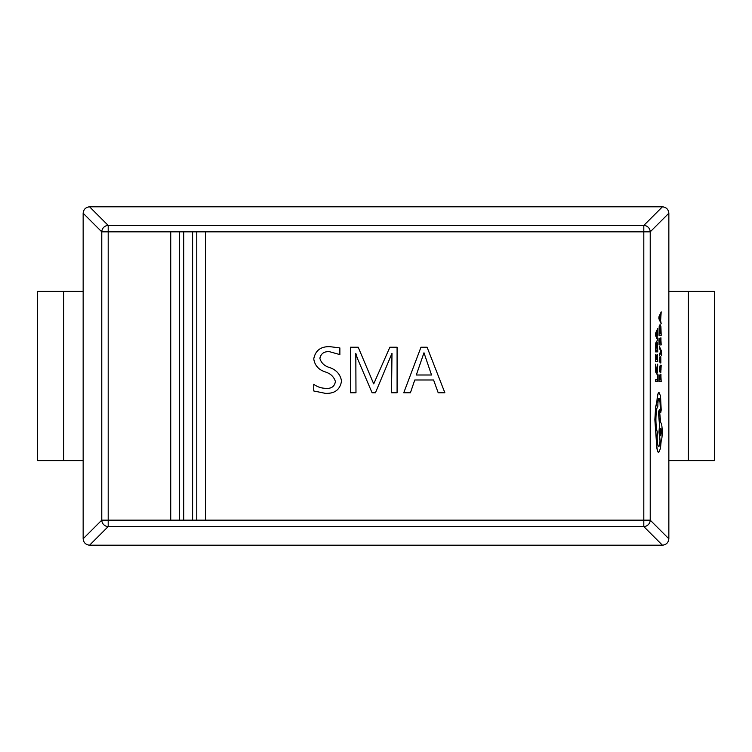 <?xml version="1.0" encoding="UTF-8"?>
<svg xmlns="http://www.w3.org/2000/svg" width="752" height="752" viewBox="0 0 752 752"><rect width="100%" height="100%" fill="white"/><g stroke="black" fill="none" stroke-linecap="round" stroke-linejoin="round"><path stroke-width="1.13" d="M170.732 231.832L170.732 520.168L179.578 520.168L179.578 231.832L108.194 231.832L108.194 520.168L170.732 520.168M183.751 231.832L183.751 520.168L192.597 520.168L192.597 231.832L179.578 231.832M196.77 231.832L196.77 520.168L205.606 520.168L205.606 231.832L192.597 231.832M427.089 347.217L444.864 392.77L438.2 392.77L433.584 379.995L414.766 379.995L410.423 392.77L403.758 392.77L420.979 347.217L427.089 347.217M313.753 390.965L313.753 384.3C317.363 386.932 321.414 388.276 325.898 388.323C331.369 388.784 334.537 386.519 335.42 381.527C333.86 376.63 330.354 373.387 324.892 371.808C318.425 369.57 314.712 365.256 313.753 358.883C315.398 350.479 320.766 346.409 329.865 346.663L339.866 347.913L339.866 354.577L329.385 351.663C324.14 351.363 320.972 353.562 319.873 358.281C321.179 362.925 324.403 366.008 329.545 367.531C336.351 369.852 340.355 374.355 341.53 381.029C340.073 389.733 334.631 393.832 325.221 393.324L313.753 390.965M397.084 392.77L391.529 392.77L391.98 353.327L375.427 392.77L372.09 392.77L357.313 358.215L355.809 353.327L355.978 392.77L350.423 392.77L350.423 347.217L358.196 347.217L373.716 383.887L389.865 347.217L397.084 347.217L397.084 392.77M83.152 538.78L101.774 520.168L108.194 520.168L108.194 526.579L89.573 545.2C85.719 544.777 83.575 542.643 83.152 538.78L83.152 213.22C83.575 209.357 85.719 207.223 89.573 206.8L108.194 225.421L643.806 225.421A6.505 6.336 45 0 1 650.226 231.832L650.226 520.168A6.505 6.336 135 0 1 643.806 526.579L108.194 526.579A6.505 6.336 -135 0 1 101.774 520.168L101.774 231.832A6.505 6.336 -45 0 1 108.194 225.421L108.194 231.832L101.774 231.832L83.152 213.22M668.848 213.22L650.226 231.832L643.806 231.832L643.806 225.421L662.427 206.8C666.281 207.223 668.425 209.357 668.848 213.22L668.848 538.78C668.425 542.643 666.281 544.777 662.427 545.2L643.806 526.579L643.806 231.832L205.606 231.832M662.427 545.2L89.573 545.2M89.573 206.8L662.427 206.8M668.848 291.4L714.4 291.4L714.4 460.6L668.848 460.6M83.152 460.6L37.6 460.6L37.6 291.4L83.152 291.4M416.307 374.994L431.535 374.994L423.978 352.773L416.307 374.994M657.502 374.59L657.502 379.863L655.575 379.863L655.575 381.574L657.746 381.574L657.746 374.59L657.37 379.863M655.575 379.863L655.575 381.574M657.389 364.147L657.304 370.962L656.684 372.259L655.622 364.147L655.857 372.137L656.703 374.054L657.492 372.353L657.662 364.147L656.552 372.259M655.622 364.147L655.725 372.137L656.703 374.054M657.502 354.38L657.502 359.785L656.769 359.785L656.769 355.057L656.515 359.785L655.819 359.785L655.575 354.681L655.575 361.496L657.746 361.496L657.37 354.38L657.37 359.785M656.515 355.057L656.393 359.785M655.575 354.681L655.575 361.496M657.746 351.88L657.445 343.1L656.637 341.098L655.857 343.1L655.575 351.88L657.746 351.88M655.819 350.169L657.502 350.169L656.637 342.893L655.819 350.169M656.637 341.098L655.735 343.1L655.575 351.88M657.37 350.169L656.581 342.903M657.746 328.455L655.575 333.503L655.575 335.326L657.746 340.365L657.154 337.206L657.746 328.455L655.443 333.503L655.443 335.326L657.746 340.365M656.91 336.661L656.91 332.224L655.847 334.424L656.91 336.661M656.778 336.379L656.778 332.506M660.952 374.458L660.952 379.863L660.218 379.863L660.218 375.135L659.974 379.863L659.278 379.863L659.025 374.759L659.025 381.574L661.196 381.574L660.82 374.458L660.82 379.863M659.974 375.135L659.842 379.863M659.025 374.759L659.025 381.574M659.607 368.687L660.021 371.949L660.209 366.929L660.782 372.87L661.196 365.275L660.2 365.275L659.485 368.687L659.758 371.949M660.566 370.745L661.017 369.439L660.425 366.929L660.566 370.745M660.2 365.275L659.485 368.687M660.087 366.995L660.782 372.87M660.632 371.187L660.444 366.929M660.867 363.028L660.782 356.645L660.04 361.308L659.946 357.097L659.607 359.334L660.068 363.019L660.801 358.347L660.867 363.028L660.745 358.403M660.782 356.645L659.918 361.308M659.683 357.097L660.068 363.019M661.666 355.442L661.431 350.996L659.513 346.71L659.513 348.42L660.811 351.212L659.513 353.929L659.513 355.781L661.196 352.068L661.666 355.442L661.13 352.227M659.645 346.71L659.513 348.42M659.645 348.42L660.688 351.005M660.811 351.457L659.513 353.929M659.645 353.929L659.645 355.781M660.952 337.798L660.952 343.213L660.218 343.213L660.218 338.475L659.974 343.213L659.278 343.213L659.025 338.099L659.025 344.924L661.196 344.924L660.82 337.798L660.82 343.213M659.974 338.475L659.842 343.213M659.025 338.099L659.025 344.924M661.196 335.298L660.895 326.518L660.087 324.526L659.316 326.518L659.025 335.298L661.196 335.298M659.278 333.597L660.952 333.597L660.096 326.321L659.278 333.597M660.087 324.526L659.184 326.518L659.025 335.298M660.82 333.597L660.03 326.33M661.196 311.883L659.025 316.921L659.025 318.754L661.196 323.792L660.604 320.634L661.196 311.883L658.893 316.921L658.893 318.754L661.196 323.792M660.359 320.089L660.359 315.652L659.307 317.852L660.359 320.089M660.228 319.807L660.228 315.934M659.043 392.412C658.047 392.892 657.37 395.994 657.013 401.728L655.791 406.813L654.992 419.607L656.985 448.023C657.474 450.909 658.066 452.384 658.752 452.45L660.435 448.493L661.177 440.973C661.845 439.375 662.192 436.395 662.23 432.033C662.136 426.309 661.619 423.169 660.679 422.615L659.382 409.445L658.564 412.359L659.645 424.974L659.119 432.033L660.143 440.879C659.842 444.451 659.372 446.331 658.714 446.519C657.774 445.974 657.257 442.834 657.173 437.109L657.398 432.127C656.458 429.853 655.97 425.651 655.913 419.513C656.017 412.115 656.665 407.716 657.85 406.343L657.85 405.591C657.925 401.136 658.329 398.682 659.062 398.25C659.748 398.588 660.153 400.844 660.265 405.018L660.726 412.735L661.205 410.009L660.51 395.89L658.912 392.412C657.915 392.892 657.239 395.994 656.891 401.728L655.669 406.813L654.86 419.607L656.853 448.023C657.342 450.909 657.934 452.384 658.62 452.45L658.752 452.45M661.299 432.127L660.933 428.753L660.209 429.965L660.698 435.793L661.299 432.127L660.632 428.471M658.931 398.25C659.626 398.588 660.021 400.844 660.134 405.018L660.726 412.735M659.382 409.445L658.432 412.359L659.513 424.974L658.987 432.033L660.012 440.879C659.72 444.451 659.241 446.331 658.592 446.519M660.632 435.775L661.168 432.127M179.578 520.168L183.751 520.168M192.597 520.168L196.77 520.168M205.606 520.168L650.226 520.168L668.848 538.78M688.371 291.4L688.371 460.6M63.629 460.6L63.629 291.4"/></g></svg>
